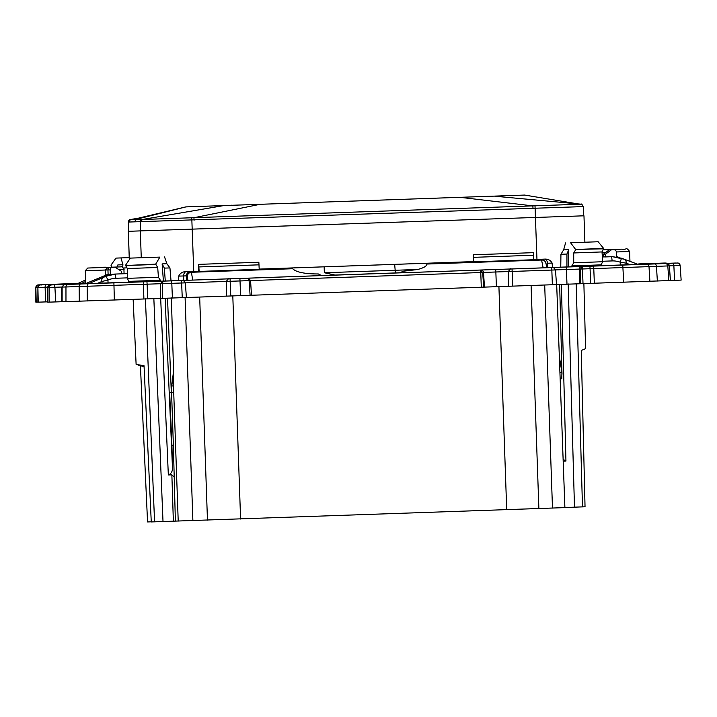 <?xml version="1.0" encoding="UTF-8"?>
<svg xmlns="http://www.w3.org/2000/svg" width="717" height="717" viewBox="0 0 717 717"><rect width="100%" height="100%" fill="white"/><g stroke="black" fill="none" stroke-linecap="round" stroke-linejoin="round"><path stroke-width="1.08" d="M102.773 283.17L132.735 282.157L102.773 283.17M629.409 264.761L601.464 265.774L629.409 264.761M186.492 271.626L190.579 271.501A4.293 4.293 90 0 0 186.438 275.866L187.119 275.866A21.474 0.753 89 0 1 187.316 276.511A4.293 4.168 171.1 0 1 191.493 272.272L292.679 268.732L292.437 267.961L292.679 268.732C296.202 272.209 304.752 273.957 318.33 273.966L321.61 275.588L192.721 280.087L191.26 271.501L199.021 271.223L186.375 271.635C182.718 271.591 180.164 273.087 178.712 276.126L178.703 280.517M259.195 269.126L324.156 266.823L324.335 272.747L334.991 275.05L321.467 275.516M473.587 261.633A25.776 0.896 -92 0 1 473.704 261.83L533.771 259.733L533.331 252.662L473.265 254.768L473.587 261.633L324.156 266.823M417.635 269.493L324.335 272.747M400.633 272.765L334.991 275.05L400.4 272.765M127.348 273.562L121.478 273.769L127.348 273.482M85.753 283.573L108.097 274.226L110.328 274.226L110.176 269.933A2.581 2.572 -90 0 1 112.659 267.271L115.043 267.181L121.397 271.259L121.487 273.831L127.348 273.625L115.554 274.055L106.062 276.224L110.328 274.226M85.395 283.403L81.111 283.565L85.664 281.476M602.352 256.749L603.311 256.722L602.352 256.758M151.26 521.815L147.55 521.94L140.415 365.742L136.113 364.335L144.036 365.742L151.26 521.94L564.897 507.609L556.679 284.407M133.147 299.383L136.113 364.335M321.592 275.579L400.552 272.827L402.837 271.268L400.301 272.827M127.348 273.213L124.059 273.338M602.674 261.257L612.175 260.925L611.61 256.713A25.776 25.758 90 0 1 612.506 256.695L624.408 259.276A4.293 3.011 110.5 0 1 624.453 259.294A4.293 3.011 110.5 0 1 626.084 263.139L620.196 262.18L621.505 258.219L612.775 256.695L602.37 256.964M552.431 267.459L552.126 263.076C550.504 260.154 547.896 258.837 544.293 259.124L533.762 259.5L541.407 259.267L543.163 267.844L400.552 272.827M124.068 273.401L127.348 273.294M127.348 273.356L124.068 273.464M121.487 273.831L115.285 274.055A25.776 25.758 90 0 0 105.793 276.224M473.31 261.606L259.187 269.09M603.463 256.928L603.221 254.347L609.271 249.839L611.655 249.758A2.581 2.572 90 0 1 611.744 249.758L613.842 249.758A2.581 2.572 -90 0 1 616.414 252.241L616.566 256.534L619.425 257.564M602.37 256.919L603.311 256.883M611.61 256.713L605.265 256.928M171.56 392.396L173.38 445.454L171.937 445.508L169.651 392.396L173.236 392.333L171.318 392.396L167.527 298.191M173.38 445.454L175.369 521.116M171.937 445.508L172.447 467.269C172.698 471.177 171.327 473.74 168.334 474.968L171.865 474.842L173.837 476.76M171.865 474.842L173.353 521.187M140.415 365.742L144.072 366.593M563.212 459.445L565.946 461.076L563.275 461.165M564.888 507.511L585.036 506.785L581.263 350.47L585.583 348.677L583.88 283.636M561.796 378.755L560.398 378.809L561.796 378.755L561.922 372.32L559.448 357.326M171.363 297.869L173.559 370.814L171.48 388.766M173.559 370.814L173.397 385.898A12.888 0.448 88 0 1 173.236 392.333M473.265 254.768L473.704 261.83M77.732 283.565L85.61 279.962L77.732 283.565L81.111 283.565L75.599 283.771L85.26 283.457M102.056 267.513A2.581 2.572 -90 0 1 103.069 267.271L105.766 267.387M637.763 264.259L640.2 264.161L637.691 264.232M603.131 249.83L604.548 249.758M111.977 267.172L110.947 265.147L115.975 258.102L129.23 257.618L115.975 258.102M121.003 257.932L122.93 264.752L122.616 267.19M123.485 267.997L126.99 267.871M122.93 264.752L117.857 264.923L117.014 266.993M546.82 267.701L545.995 263.39A4.293 4.159 169.1 0 0 541.667 260.029L426.902 264.044L426.167 263.291M546.775 267.701L543.163 267.844M546.811 267.647L566.932 266.948L566.941 254.051L568.698 249.695L568.689 266.885L571.79 266.778L571.825 265.917L601.043 264.86L602.71 261.732L573.717 262.78L571.825 265.917M573.717 262.78L573.717 252.958L602.011 251.936L602.71 261.732M602.011 251.936L603.66 248.44L575.608 249.462L603.678 248.808M575.608 249.821L573.717 252.958M603.66 248.44L598.148 241.754L570.589 242.749L575.608 249.462M570.589 242.749L598.148 241.754M565.57 242.92L563.625 249.866L560.936 254.257L560.757 267.154M560.936 254.257L566.941 254.051M566.932 266.948L568.689 266.885M563.625 249.866L568.698 249.695M571.79 266.778L620.788 265.039L601.07 265.72L601.043 264.86M626.165 264.806L630.18 264.663L626.084 263.139L626.165 264.806L601.07 265.684M621.505 258.219L638.067 264.376L630.18 264.663M605.408 256.928L605.318 254.347L611.368 249.839L613.752 249.758A2.581 2.572 -90 0 1 613.842 249.758M611.368 249.839L609.271 249.839M605.318 254.347L603.221 254.347M94.653 267.791L114.388 267.1L94.653 267.791M107.72 267.656L110.221 267.271L107.72 267.656L105.282 270.022L85.287 270.694L85.735 283.573L85.027 283.466M109.136 267.602L107.944 269.933L105.282 270.022L105.471 275.346M112.659 267.271L115.043 267.181M105.453 267.181L100.972 267.271A2.581 2.572 90 0 0 99.806 267.593M85.726 283.269L85.018 283.565M103.158 277.488L106.062 276.224L107.944 280.078L101.966 281.449A4.293 2.805 -113.1 0 1 103.158 277.488L88.926 283.565L129.105 282.184M88.926 283.565L86.318 283.565M129.078 281.351L160.411 280.293L158.421 277.291L127.33 278.339L129.105 282.211L109.683 282.892L191.072 280.15M127.33 278.339L127.366 268.525L157.704 267.495L158.421 277.291M157.704 267.495L155.697 264.134L125.618 265.514L155.723 264.492M125.618 265.514L127.366 268.525M155.697 264.134L159.882 257.098L130.324 258.102L125.618 265.147M130.324 258.102L159.882 257.098M164.56 256.937L166.873 263.731L169.938 267.916L171.031 280.777M160.411 280.293L160.5 281.154M163.395 281.046L162.141 263.901L164.336 268.122L165.277 280.983M162.141 263.901L166.873 263.731M164.336 268.122L169.938 267.916M192.066 280.114L192.721 280.087M199.138 271.42L259.195 269.323L258.864 262.261L198.699 264.358L199.138 271.42A25.776 0.896 -92 0 0 199.021 271.223M198.743 271.223L198.699 264.358M426.902 264.071L426.902 264.044C426.803 266.141 423.639 267.979 417.393 269.556L402.837 271.268M78.054 283.412L67.739 283.798L77.956 283.457M665.564 263.04A2.581 2.572 -90 0 1 665.654 263.04L664.274 263.04A2.581 2.572 90 0 0 664.184 263.04L663.799 263.103A2.581 1.21 -92 0 0 663.225 263.444L652.595 263.533A2.581 0.744 88 0 0 652.595 263.533L663.27 263.444M76.961 284.031L64.297 284.488L61.796 287.06L61.796 301.767L160.733 298.415L160.572 283.717L147.119 284.192L147.648 298.872M49.607 284.488L49.079 284.488A2.581 2.572 90 0 0 48.765 284.515M42.948 284.721A2.581 0.932 88 0 1 42.957 284.721L38.342 284.891A2.581 2.572 90 0 0 35.859 287.463L35.85 302.171L37.893 302.117M38.243 302.171L37.893 287.463C40.645 283.045 39.462 285.608 42.151 284.828L54.411 284.407L42.151 284.828A2.581 1.21 88 0 0 42.151 284.828L40.385 284.891A2.581 2.572 90 0 0 37.893 287.463L37.893 302.171L47.743 301.848M63.015 284.111A2.581 2.572 90 0 1 63.589 284.022L52.296 284.407A2.581 1.362 -92 0 1 52.619 284.47L51.427 284.846M49.132 302.171L49.132 287.463L47.743 287.463C50.495 283.045 49.312 285.608 52.009 284.828L50.235 284.891A2.581 2.572 90 0 0 47.752 287.463L47.743 302.171L61.796 301.732M65.973 301.669L65.964 286.97L61.805 287.06L64.297 284.488L62.128 287.06L62.128 301.767M162.302 281.172L160.572 283.717L162.4 283.663A2.581 2.402 -91.8 0 1 164.713 281.091L146.94 281.709L147.119 284.192L143.418 284.317L143.463 281.826L113.904 282.857L114.344 300.038M160.733 298.415L251.479 295.252L250.565 280.58L162.4 283.663L162.427 298.362M250.099 295.305L249.095 280.634A2.581 2.465 -92.2 0 0 246.549 278.232L248.485 278.16L250.565 280.58L480.766 272.532L480.22 270.058L482.684 272.46L480.766 272.532L481.295 287.221L251.479 295.252M481.295 287.221L556.509 284.595L555.487 269.933L551.83 270.067L551.66 267.575L512.046 268.965L512.754 286.137M556.509 284.577L670.44 280.508L669.355 265.846L667.805 265.935L668.827 280.607M590.611 283.394L590.082 268.714L582.482 268.983L582.679 266.482L580.465 269.045L555.478 269.906M583.011 283.663L582.482 268.983L580.465 269.045L580.501 283.753M666.729 263.444L666.819 263.444A2.581 2.572 -90 0 0 666.729 263.444L665.152 263.542A2.581 2.572 86.7 0 1 667.805 265.935L649.002 266.634L649.889 281.306M670.44 280.49L681.15 280.105L680.128 265.433L669.409 265.828C667.491 263.435 666.622 262.637 666.819 263.444M50.656 284.389A2.581 2.572 -93.3 0 0 50.593 284.398L49.043 284.488A2.581 2.572 86.7 0 1 49.106 284.479L61.304 283.986A2.581 1.882 87.9 0 1 61.304 283.986L68.769 283.717A2.581 1.882 -92.1 0 0 68.76 283.717M651.744 263.48L647.397 263.542A2.581 2.554 88.6 0 0 647.397 263.542L650.973 263.453A2.581 2.554 -91.4 0 1 651.027 263.453M583.253 206.595L128.468 222.055L128.522 231.304L583.97 215.808L128.522 231.295M583.763 215.817L583.279 206.604C582.052 204.39 581.344 203.583 581.155 204.193L581.155 204.193A2.581 2.572 100.7 0 0 581.155 204.193L142.549 219.474L130.619 219.465L138.094 218.264M134.384 221.849L136.329 219.303L185.954 206.899L524.754 195.06L185.855 206.89L137.789 218.318M487.847 196.234L487.336 196.512M524.754 195.069A4.293 4.293 89.8 0 0 524.736 195.078L577.768 203.87L494.9 196.234M215.808 205.743L216.319 205.958M249.588 204.515L250.09 204.829M230.775 295.987L230.067 278.814L228.956 278.85L235.472 278.608A2.581 2.276 -92.1 0 0 235.463 278.608M512.046 268.965L510.943 269A2.581 2.276 87.9 0 1 510.943 269L517.459 268.758A2.581 2.276 -92.1 0 0 517.441 268.758L510.692 269.009M673.397 263.175A2.581 1.21 -92 0 1 673.648 263.103L661.397 263.524A2.581 1.21 88 0 0 661.11 263.605M675.423 263.04L675.423 263.04A2.581 2.572 -90 0 1 675.513 263.04L675.513 263.04A2.581 2.572 -90 0 1 675.961 263.076L675.163 263.04A2.581 2.572 90 0 0 675.073 263.04L673.648 263.103M394.655 264.367L395.417 272.935M118.672 269.511L123.924 269.35L118.726 269.547M85.314 270.694L94.734 270.345M629.956 261.346L629.616 251.479L616.396 251.963M605.937 252.33L602.056 252.465M544.293 259.124A4.293 3.146 87.9 0 1 547.528 263.238L547.734 267.611M544.176 259.133L540.726 259.267A4.293 4.293 90 0 1 540.878 259.258L541.559 259.258A4.293 4.293 -90 0 0 541.407 259.267L540.726 259.267M552.126 263.076L547.528 263.238M186.519 280.239L186.438 275.866L183.642 275.955A4.293 2.931 -91.9 0 1 186.375 271.635M183.74 280.338L183.642 275.955L178.712 276.126M115.285 274.055L115.849 278.268A21.474 21.456 -116.8 0 0 107.944 280.078L108.052 282.919M190.579 271.501L191.26 271.501A4.293 4.293 -90 0 0 187.119 275.866M506.704 509.715L498.915 286.585M240.589 519.009L232.801 295.915M568.196 283.896L574.478 507.17M582.482 506.883L576.19 283.609M565.946 461.076L561.375 284.407M560.174 372.383L561.922 372.32M171.524 385.961L173.397 385.898M172.447 467.269L165.125 298.281M160.68 298.424L168.334 474.968M163.01 521.555L153.841 298.38M145.417 298.666L154.567 521.842M533.609 255.243L473.552 257.34M473.372 254.768L533.43 252.662M612.175 260.925A21.474 21.456 -116.8 0 1 620.196 262.18L620.295 265.021M638.067 264.376L624.498 259.312M613.752 249.758L611.655 249.758M110.176 269.933L107.944 269.933L108.097 274.226M100.972 267.271L103.069 267.271M102.002 283.125L101.966 281.449L97.7 283.269M127.33 277.873L115.849 278.268M187.316 276.511L187.899 280.239M259.043 264.833L198.976 266.93M198.797 264.358L258.864 262.261M36.2 302.171L35.859 287.463L37.893 287.392M37.893 287.409L36.2 287.463A2.581 2.572 -90 0 1 38.682 284.891L38.342 284.891M52.296 284.407L40.528 284.828A2.581 1.362 88 0 1 40.815 284.873M40.528 284.828L38.682 284.891M63.589 284.022L65.175 284.031M45.503 301.929L45.144 287.239L38.243 287.463A2.581 2.572 -90 0 1 40.726 284.891L40.385 284.891M47.77 287.15L45.144 287.239A2.581 0.762 -92 0 1 45.816 284.721L40.726 284.891M63.069 284.452A2.581 0.744 -92 0 1 63.204 284.398L45.816 284.721M63.204 284.398L74.577 284.022A2.581 2.572 90 0 0 74.236 284.057M74.577 284.022L64.261 284.407L75.034 284.031M47.743 302.171L47.743 287.463L53.3 287.266M65.489 284.443A2.581 1.362 -92 0 0 65.229 284.407L53.461 284.828A2.581 1.362 88 0 1 54.913 287.266L49.132 287.463A2.581 2.572 -90 0 1 51.615 284.891L50.235 284.891M61.796 287.024L54.913 287.266L55.702 301.947M53.461 284.828L51.615 284.891M65.229 284.407L76.522 284.022A2.581 2.572 90 0 0 76.163 284.057M76.522 284.022L64.297 284.488M87.313 300.97L87.151 286.271A2.581 1.757 -91.9 0 1 88.818 283.717L80.806 283.986A2.581 1.757 88.1 0 0 79.139 286.54L65.964 286.97A2.581 2.554 -91.4 0 1 68.438 284.389L64.611 284.488M143.902 299.007L143.418 284.317L79.139 286.54L79.3 301.239M80.806 283.986L68.438 284.389M113.904 282.857L88.818 283.717M146.94 281.709L143.463 281.826M164.713 281.091L171.695 280.858L172.403 298.03M182.243 297.68L181.535 280.508L171.695 280.858M181.177 280.517L175.163 280.714A2.581 2.187 88.1 0 0 175.163 280.714L182.512 280.472A2.581 2.187 -91.9 0 1 182.521 280.472L181.535 280.508M228.714 278.859L181.159 280.49M236.26 278.581L228.696 278.832M240.616 295.646L239.908 278.474L230.067 278.814M246.549 278.232L239.908 278.474M248.485 278.16L480.946 270.031A2.581 2.465 -92.2 0 1 483.491 272.433L482.684 272.46L483.688 287.132M484.495 287.105L483.491 272.433L495.85 271.985L496.388 286.675M480.946 270.031L495.68 269.502L495.85 271.985L508.308 271.555L508.308 286.28M495.68 269.502L510.683 268.983M552.368 284.748L551.83 270.067L508.308 271.582C510.244 268.938 511.113 268.077 510.934 269L518.257 268.723M566.995 284.21L566.287 267.038L545.287 267.782A2.581 2.187 88.1 0 0 545.287 267.782L552.637 267.54A2.581 2.187 -91.9 0 1 552.646 267.54L551.66 267.575M579.497 283.78L579.461 269.081A2.581 2.411 -91.8 0 1 581.783 266.509L566.287 267.038M623.727 282.238L622.75 265.075L593.371 266.106L593.766 268.588L590.082 268.714L589.903 266.231L581.783 266.509M657.355 281.037L656.467 266.365A2.581 1.882 -92.1 0 0 654.504 263.946L647.03 264.214A2.581 1.882 87.9 0 1 649.002 266.634L593.766 268.588L594.348 283.269M593.371 266.106L589.903 266.231M647.03 264.214L622.75 265.075M665.152 263.542L654.504 263.946M670.377 280.517L669.355 265.846A2.581 2.572 -93.3 0 0 666.693 263.453M674.563 280.347L673.863 265.666A2.581 0.932 -92 0 0 672.851 263.211L666.192 263.444M677.457 263.04A2.581 2.572 -90 0 1 680.119 265.433C679.071 263.471 678.219 262.673 677.547 263.04L677.207 263.04A2.581 2.572 90 0 0 677.117 263.04L672.851 263.211M677.207 263.04L652.273 263.91A2.581 2.572 -90 0 0 652.219 263.91L663.503 263.524A2.581 1.362 88 0 1 663.503 263.524L677.117 263.04M652.273 263.91L650.642 263.91A2.581 2.572 90 0 0 650.552 263.91L652.219 263.91M661.397 263.524L650.552 263.91M649.243 263.569A2.581 0.914 -92 0 0 649.073 263.533L651.251 263.444M650.561 263.524A2.581 1.362 88 0 1 650.57 263.524L638.847 263.91A2.581 2.572 90 0 0 638.757 263.91L649.073 263.533M638.757 263.91L639.286 263.91A2.581 2.572 -90 0 1 639.376 263.91L639.34 263.91M639.286 263.91L664.184 263.04M665.654 263.04L665.654 263.04A2.581 2.572 -90 0 1 666.828 263.318L665.654 263.04M663.799 263.103L651.538 263.524A2.581 1.21 88 0 0 651.323 263.578M640.702 263.91L641.222 263.91A2.581 2.572 -90 0 1 641.303 263.91L640.792 263.91A2.581 2.572 90 0 0 640.702 263.91L651.538 263.524M178.21 521.116L173.326 381.068M192.882 520.641L185.094 297.582M207.464 520.148L199.676 297.044M538.879 508.568L531.091 285.491M552.484 508.075L544.696 285.016M536.961 259.384L535.016 205.824M193.742 271.376L191.771 217.816M141.258 257.717L140.335 231.313M129.329 259.59L128.343 231.313M140.541 231.304L140.38 222.064A2.581 2.572 -79.3 0 1 142.549 219.474M128.361 222.073C129.347 219.814 130.055 218.954 130.476 219.492L130.476 219.492A2.581 2.572 -100.9 0 0 128.388 222.064L128.549 231.304M140.308 222.055L142.459 219.465L222.862 205.743M194.101 220.244L193.931 217.735L259.088 204.515M533.009 208.396L532.848 205.887L461.121 197.462M580.842 204.148L577.768 203.87M128.468 222.055L130.619 219.465M231.34 205.179A4.293 3.146 87.9 0 1 231.878 205.438M124.077 273.643L123.924 269.35C125.179 269.332 120.77 265.729 121.065 266.867L87.743 268.033L85.287 270.694M562.003 374.184L559.654 284.461M629.616 251.479C625.556 246.29 627.223 250.206 622.15 249.149L604.512 249.758M545.995 263.39C544.633 262.189 548.514 262.592 541.559 259.258M42.957 284.721L38.073 284.918L35.85 287.463L35.85 302.171M37.893 287.463L37.893 302.171M61.796 287.06L61.796 301.767M186.384 297.528L185.362 282.865C183.48 280.419 182.53 279.621 182.521 280.472L174.114 280.75M235.472 278.608L228.956 278.85C229.135 277.927 228.257 278.788 226.33 281.431L226.33 296.139M555.487 269.933C553.596 267.486 552.655 266.688 552.646 267.54L544.239 267.817M68.769 283.717L50.593 284.398M664.274 263.04L650.57 263.524M584.893 242.221L583.97 215.808M129.302 259.635L128.316 231.313M577.848 203.879L581.612 204.22M137.592 218.344L129.858 219.59"/></g></svg>
